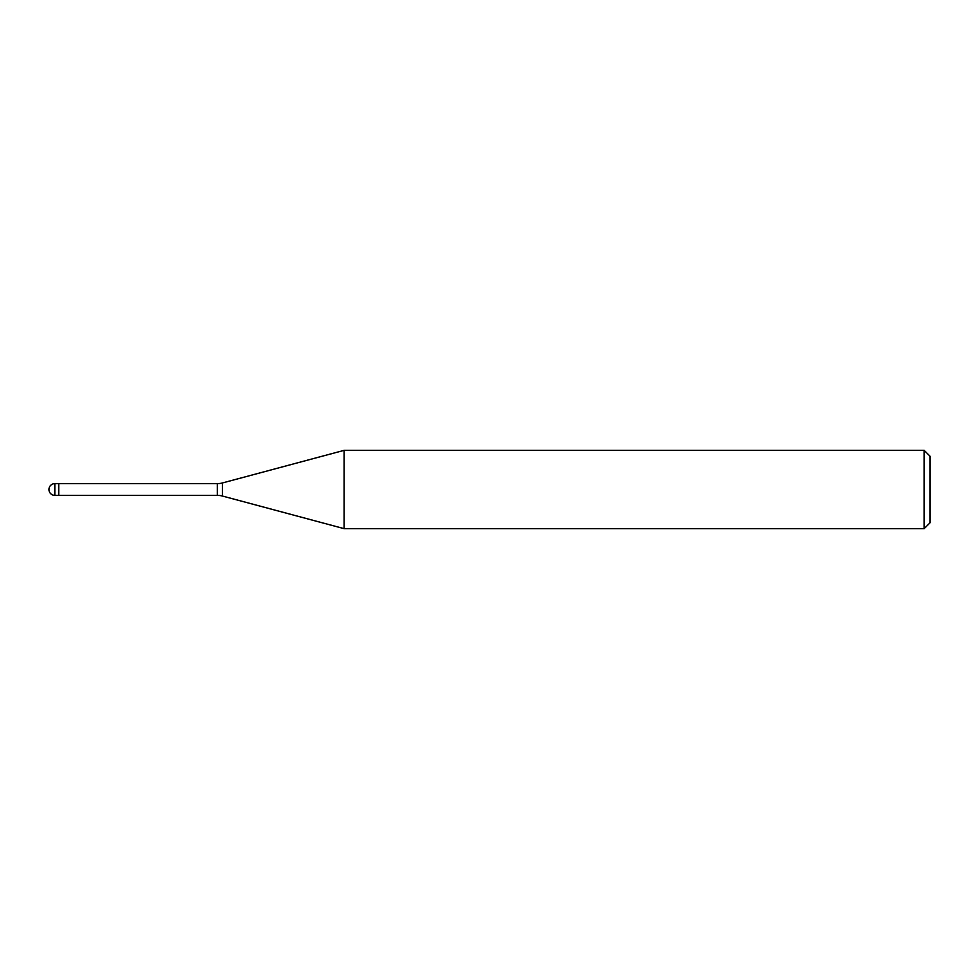 <?xml version="1.0" encoding="UTF-8"?>
<svg xmlns="http://www.w3.org/2000/svg" width="979" height="979" viewBox="0 0 979 979"><rect width="100%" height="100%" fill="white"/><g stroke="black" fill="none" stroke-linecap="round" stroke-linejoin="round"><path stroke-width="1.47" d="M217.338 495.374L58.74 495.374L58.74 483.626L217.338 483.626A19.58 19.58 0 0 0 222.404 482.965L344.143 450.34L924.176 450.34L930.05 456.214L930.05 522.786L924.176 528.66L344.143 528.66L222.404 496.035A19.58 19.58 0 0 0 217.338 495.374L217.338 483.626M924.176 528.66L924.176 450.34M344.143 528.66L344.143 450.34M58.74 494.591L58.74 483.626L54.824 483.626A5.874 5.874 0 0 0 48.95 489.5A5.874 5.874 0 0 0 54.824 495.374L54.824 483.626M222.404 496.035L222.404 482.965M54.824 495.374L58.74 495.374"/></g></svg>
